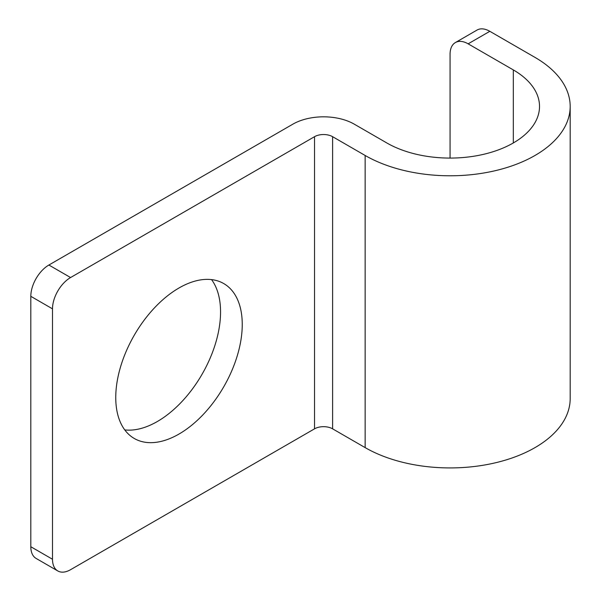 <?xml version="1.0" encoding="UTF-8"?>
<svg xmlns="http://www.w3.org/2000/svg" width="601" height="601" viewBox="0 0 601 601"><rect width="100%" height="100%" fill="white"/><g stroke="black" fill="none" stroke-linecap="round" stroke-linejoin="round"><path stroke-width="0.9" d="M57.794 570.95A25.558 14.755 120 0 0 70.572 569.688L314.533 428.836L314.533 136.69L70.572 277.542A25.558 14.755 120 0 0 52.497 308.846L52.497 559.253A25.558 14.755 120 0 0 57.794 570.95L36.105 558.427A25.558 14.755 -60 0 1 30.816 546.73L30.816 296.323A25.558 14.755 -60 0 1 48.884 265.026L292.852 124.174A43.445 25.084 180 0 1 354.29 124.174L386.819 142.955A89.451 51.641 180 0 0 484.301 154.149A89.451 51.641 180 0 0 539.518 106.437A89.451 51.641 180 0 0 513.322 69.919L468.141 43.835A25.558 14.755 -120 0 0 455.363 42.573A25.558 14.755 -120 0 0 450.066 54.27L450.066 158.078M124.768 429.91A89.451 51.641 120 0 0 188.474 394.061A89.451 51.641 120 0 0 220.559 311.979A89.451 51.641 120 0 0 211.544 279.6M242.248 324.495A89.451 51.641 120 0 0 223.722 283.552A89.451 51.641 120 0 0 154.795 307.517A89.451 51.641 120 0 0 115.753 397.531A89.451 51.641 120 0 0 134.278 438.482A89.451 51.641 120 0 0 203.206 414.517A89.451 51.641 120 0 0 242.248 324.495M314.533 136.69A12.779 7.377 180 0 1 332.608 136.69L365.138 155.471A120.117 69.348 180 0 0 496.035 170.504A120.117 69.348 180 0 0 570.184 106.437A120.117 69.348 180 0 0 535.003 57.403L489.83 31.312L468.141 43.835M314.533 428.836A12.779 7.377 180 0 1 332.608 428.836L332.608 136.69M570.184 106.437L570.184 398.576A120.117 69.348 180 0 1 496.035 462.65A120.117 69.348 180 0 1 365.138 447.61L332.608 428.836M455.363 42.573L477.051 30.05A25.558 14.755 60 0 1 489.83 31.312M52.497 308.846L30.816 296.323M70.572 277.542L48.884 265.026M52.497 559.253L30.816 546.73M365.138 447.61L365.138 155.471M513.322 142.955L513.322 69.919"/></g></svg>
